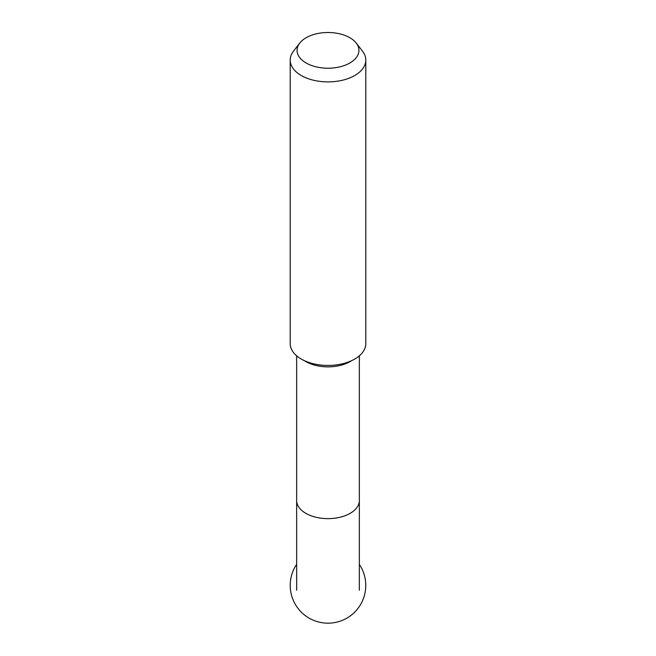 <?xml version="1.0" encoding="UTF-8"?>
<svg xmlns="http://www.w3.org/2000/svg" width="656" height="656" viewBox="0 0 656 656"><rect width="100%" height="100%" fill="white"/><g stroke="black" fill="none" stroke-linecap="round" stroke-linejoin="round"><path stroke-width="0.98" d="M306.131 37.736A30.922 17.851 0 0 0 299.767 43.066A30.922 17.851 0 0 0 328 68.216A30.922 17.851 0 0 0 356.233 43.066A30.922 17.851 0 0 0 306.131 37.736M299.767 43.066L293.494 51.168A37.802 21.82 0 0 0 290.198 60.081A37.802 21.82 0 0 0 328 81.902A37.802 21.82 0 0 0 365.802 60.081A37.802 21.82 0 0 0 362.506 51.168L356.233 43.066M365.802 60.081L365.802 343.621A37.802 21.82 180 0 1 354.732 359.053A37.802 21.82 180 0 1 313.535 363.785A37.802 21.82 180 0 1 290.198 343.621L290.198 60.081M296.651 590.252L296.651 500.544A31.349 18.097 0 0 0 328 518.642A31.349 18.097 0 0 0 359.349 500.544L359.349 590.252M351.657 360.644A31.349 18.097 180 0 1 350.165 361.563A31.349 18.097 180 0 1 304.343 360.644M359.349 500.544L359.349 355.814M296.651 500.544L296.651 355.814M296.651 564.299A37.786 37.786 0 0 0 352.887 613.827A37.786 37.786 0 0 0 359.349 564.365"/></g></svg>
